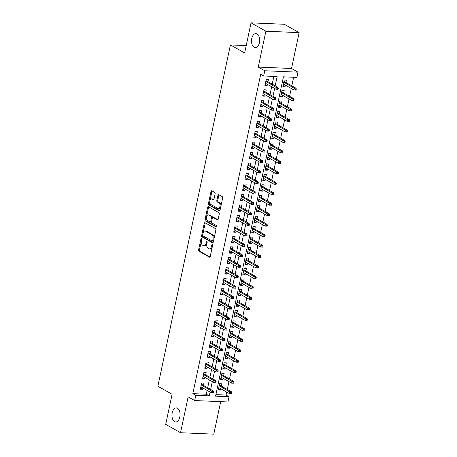 <?xml version="1.0" encoding="UTF-8"?>
<svg xmlns="http://www.w3.org/2000/svg" width="457" height="457" viewBox="0 0 457 457"><rect width="100%" height="100%" fill="white"/><g stroke="black" fill="none" stroke-linecap="round" stroke-linejoin="round"><path stroke-width="0.69" d="M201.474 238.474A0.754 0.434 -87.5 0 0 201.354 238.44A0.754 0.434 -87.5 0 0 200.914 238.965L198.595 249.888A1.08 0.623 -87.5 0 0 198.955 251.241L209.437 257.148A1.08 0.623 -87.5 0 0 209.609 257.2A1.08 0.623 -87.5 0 0 210.237 256.451L212.556 245.529A0.754 0.434 -87.5 0 0 212.305 244.581A0.754 0.434 -87.5 0 0 212.185 244.546A0.754 0.434 -87.5 0 0 211.745 245.072L211.442 246.483A3.456 1.988 -87.5 0 1 209.432 248.882A3.456 1.988 -87.5 0 1 208.883 248.722L208.009 248.231A3.456 1.988 -87.5 0 1 206.844 243.889L207.147 242.478A0.754 0.434 -87.5 0 0 206.89 241.53A0.754 0.434 -87.5 0 0 206.77 241.49A0.754 0.434 -87.5 0 0 206.33 242.016L206.027 243.432A3.456 1.988 -87.5 0 1 204.016 245.832A3.456 1.988 -87.5 0 1 203.468 245.672L202.594 245.175A3.456 1.988 -87.5 0 1 201.428 240.839L201.731 239.428A0.754 0.434 -87.5 0 0 201.474 238.474M254.143 47.339A7.038 4.044 -87.5 0 0 255.269 47.671A7.038 4.044 -87.5 0 0 259.53 41.81A7.038 4.044 -87.5 0 0 256.994 33.938A7.038 4.044 -87.5 0 0 255.869 33.607A7.038 4.044 -87.5 0 0 251.607 39.473A7.038 4.044 -87.5 0 0 254.143 47.339M174.585 421.634A7.038 4.044 -87.5 0 0 175.705 421.965A7.038 4.044 -87.5 0 0 179.967 416.104A7.038 4.044 -87.5 0 0 177.436 408.232A7.038 4.044 -87.5 0 0 176.311 407.901A7.038 4.044 -87.5 0 0 172.049 413.762A7.038 4.044 -87.5 0 0 174.585 421.634M215.116 193.774A1.08 0.623 -87.5 0 0 214.75 192.42L211.814 190.763A1.08 0.623 -87.5 0 0 211.642 190.712A1.08 0.623 -87.5 0 0 211.014 191.46L208.432 203.588A1.08 0.623 -87.5 0 0 208.798 204.942L219.28 210.854A1.08 0.623 -87.5 0 0 219.451 210.906A1.08 0.623 -87.5 0 0 220.08 210.151L222.656 198.024A1.08 0.623 -87.5 0 0 222.291 196.67L218.743 194.671A1.08 0.623 -87.5 0 0 218.566 194.619A1.08 0.623 -87.5 0 0 217.938 195.368L216.835 200.554A1.08 0.623 -87.5 0 0 217.201 201.914L218.96 202.908A2.885 1.662 -87.5 0 1 220 206.136A2.885 1.662 -87.5 0 1 218.252 208.541A2.885 1.662 -87.5 0 1 217.795 208.403L210.894 204.513A2.885 1.662 -87.5 0 1 209.854 201.286A2.885 1.662 -87.5 0 1 211.602 198.881A2.885 1.662 -87.5 0 1 212.065 199.018L213.213 199.663A1.08 0.623 -87.5 0 0 213.385 199.715A1.08 0.623 -87.5 0 0 214.013 198.966L215.116 193.774M195.79 395.311L192.825 393.637L260.701 74.308L263.666 75.982L264.78 70.749L298.038 72.172L296.924 77.41L283.443 76.827L215.567 396.156L229.048 396.733L227.94 401.971L194.676 400.543L195.79 395.311L209.272 395.888L210.083 392.072M194.676 400.543L188.153 396.865L180.532 432.722L165.702 424.364L172.1 394.265L157.865 386.239L230.414 44.923L244.649 52.949L251.047 22.85L265.877 31.207L258.251 67.07L264.78 70.749M205.022 222.725A1.08 0.623 -87.5 0 0 204.845 222.673A1.08 0.623 -87.5 0 0 204.216 223.422L201.64 235.549A1.08 0.623 -87.5 0 0 202.005 236.903L212.482 242.81A1.08 0.623 -87.5 0 0 212.659 242.861A1.08 0.623 -87.5 0 0 213.288 242.113L215.864 229.985A1.08 0.623 -87.5 0 0 215.498 228.631L205.022 222.725M205.039 219.566L207.615 207.444A1.08 0.623 -87.5 0 1 208.243 206.69A1.08 0.623 -87.5 0 1 208.415 206.741L218.897 212.648A1.08 0.623 -87.5 0 1 219.257 214.007L218.155 219.194A1.08 0.623 -87.5 0 1 217.526 219.948A1.08 0.623 -87.5 0 1 217.355 219.897L213.105 217.498A1.08 0.623 -87.5 0 0 212.933 217.446A1.08 0.623 -87.5 0 0 212.305 218.2L211.574 221.639A1.08 0.623 -87.5 0 0 211.939 222.999L216.361 225.49A0.754 0.434 -87.5 0 1 216.635 226.335A0.754 0.434 -87.5 0 1 216.178 226.969A0.754 0.434 -87.5 0 1 216.058 226.929L205.399 220.925A1.08 0.623 -87.5 0 1 205.039 219.566L205.936 219.606L208.512 207.478L207.615 207.444M251.047 22.85L284.305 24.278L299.135 32.636L265.877 31.207M180.532 432.722L213.79 434.15L220.697 401.657M285.385 85.151L285.105 86.447L283.083 85.31M285.945 82.511L286.442 80.169L284.197 80.072L282.86 86.356L285.105 86.447M283.157 95.622L282.883 96.918L280.855 95.776M283.717 92.982L284.214 90.64L281.969 90.543L280.632 96.821L282.883 96.918M280.929 106.087L280.655 107.389L278.633 106.247M281.495 103.453L281.992 101.106L279.741 101.008L278.41 107.292L280.655 107.389M278.707 116.558L278.427 117.86L276.405 116.718M279.267 113.924L279.764 111.577L277.519 111.479L276.182 117.763L278.427 117.86M276.479 127.029L276.205 128.331L274.177 127.189M277.039 124.39L277.542 122.048L275.291 121.95L273.96 128.234L276.205 128.331M274.257 137.5L273.977 138.797L271.955 137.654M274.817 134.861L275.314 132.519L273.069 132.421L271.732 138.7L273.977 138.797M272.029 147.971L271.755 149.268L269.727 148.125M272.589 145.332L273.092 142.984L270.841 142.892L269.504 149.171L271.755 149.268M269.807 158.436L269.527 159.739L267.505 158.596M270.367 155.803L270.864 153.455L268.619 153.358L267.282 159.642L269.527 159.739M267.579 168.907L267.305 170.21L265.277 169.067M268.139 166.268L268.636 163.926L266.391 163.829L265.054 170.113L267.305 170.21M265.351 179.378L265.077 180.675L263.055 179.538M265.917 176.739L266.414 174.397L264.163 174.3L262.832 180.584L265.077 180.675M263.129 189.849L262.855 191.146L260.827 190.003M263.689 187.21L264.186 184.862L261.941 184.771L260.604 191.049L262.855 191.146M260.901 200.315L260.627 201.617L258.599 200.474M261.461 197.681L261.964 195.333L259.713 195.236L258.382 201.52L260.627 201.617M258.679 210.786L258.399 212.088L256.377 210.945M259.239 208.152L259.736 205.804L257.491 205.707L256.154 211.991L258.399 212.088M256.451 221.257L256.177 222.553L254.149 221.417M257.011 218.617L257.514 216.275L255.263 216.178L253.926 222.462L256.177 222.553M254.229 231.728L253.949 233.024L251.927 231.882M254.789 229.088L255.286 226.746L253.041 226.649L251.704 232.927L253.949 233.024M252.001 242.199L251.727 243.495L249.699 242.353M252.561 239.559L253.058 237.212L250.813 237.114L249.476 243.398L251.727 243.495M249.773 252.664L249.499 253.966L247.477 252.824M250.339 250.03L250.836 247.683L248.585 247.585L247.254 253.869L249.499 253.966M247.551 263.135L247.277 264.437L245.249 263.295M248.111 260.496L248.608 258.154L246.363 258.056L245.026 264.34L247.277 264.437M245.323 273.606L245.049 274.903L243.021 273.766M245.883 270.967L246.386 268.625L244.135 268.527L242.804 274.806L245.049 274.903M243.101 284.077L242.821 285.374L240.799 284.231M243.661 281.438L244.158 279.09L241.913 278.998L240.576 285.277L242.821 285.374M240.873 294.542L240.599 295.845L238.571 294.702M241.433 291.909L241.936 289.561L239.685 289.464L238.348 295.748L240.599 295.845M238.651 305.013L238.371 306.316L236.349 305.173M239.211 302.38L239.708 300.032L237.463 299.935L236.126 306.219L238.371 306.316M236.423 315.484L236.149 316.781L234.121 315.644M236.983 312.845L237.48 310.503L235.235 310.406L233.898 316.69L236.149 316.781M234.195 325.955L233.921 327.252L231.899 326.109M234.761 323.316L235.258 320.974L233.007 320.877L231.676 327.155L233.921 327.252M231.973 336.421L231.699 337.723L229.671 336.581M232.533 333.787L233.03 331.439L230.785 331.342L229.448 337.626L231.699 337.723M229.745 346.892L229.471 348.194L227.443 347.052M230.305 344.258L230.808 341.91L228.557 341.813L227.226 348.097L229.471 348.194M227.523 357.363L227.243 358.665L225.221 357.523M228.083 354.723L228.58 352.381L226.335 352.284L224.998 358.568L227.243 358.665M225.295 367.834L225.021 369.13L222.993 367.988M225.855 365.194L226.358 362.852L224.107 362.755L222.77 369.033L225.021 369.13M223.073 378.305L222.793 379.601L220.771 378.459M223.633 375.665L224.13 373.318L221.885 373.226L220.548 379.504L222.793 379.601M203.428 385.365L203.925 383.017L201.68 382.92L200.343 389.204L202.588 389.301L202.868 387.999M205.656 374.894L206.153 372.546L203.902 372.455L202.571 378.733L204.816 378.83L205.09 377.533M207.878 364.423L208.375 362.081L206.13 361.984L204.793 368.268L207.044 368.359L207.318 367.062M210.106 353.952L210.603 351.61L208.352 351.513L207.021 357.797L209.266 357.894L209.546 356.591M212.328 343.487L212.825 341.139L210.58 341.042L209.243 347.326L211.494 347.423L211.768 346.12M214.556 333.016L215.053 330.668L212.808 330.577L211.471 336.855L213.716 336.952L213.996 335.655M216.778 322.545L217.281 320.203L215.03 320.106L213.693 326.384L215.944 326.481L216.218 325.184M219.006 312.074L219.503 309.732L217.258 309.635L215.921 315.918L218.166 316.016L218.446 314.713M221.228 301.609L221.731 299.261L219.48 299.164L218.149 305.447L220.394 305.544L220.668 304.242M223.456 291.138L223.953 288.79L221.708 288.693L220.371 294.976L222.622 295.073L222.896 293.771M225.684 280.667L226.181 278.324L223.93 278.227L222.599 284.505L224.844 284.602L225.124 283.306M227.906 270.196L228.403 267.853L226.158 267.756L224.821 274.04L227.072 274.131L227.346 272.835M230.134 259.725L230.631 257.382L228.386 257.285L227.049 263.569L229.294 263.666L229.574 262.364M232.356 249.259L232.859 246.911L230.608 246.814L229.271 253.098L231.522 253.195L231.796 251.893M234.584 238.788L235.081 236.44L232.836 236.349L231.499 242.627L233.744 242.724L234.024 241.427M236.806 228.317L237.309 225.975L235.058 225.878L233.727 232.156L235.972 232.253L236.246 230.956M239.034 217.846L239.531 215.504L237.286 215.407L235.949 221.691L238.2 221.788L238.474 220.485M241.262 207.381L241.759 205.033L239.508 204.936L238.177 211.22L240.422 211.317L240.696 210.014M243.484 196.91L243.981 194.562L241.736 194.465L240.399 200.749L242.65 200.846L242.924 199.543M245.712 186.439L246.209 184.097L243.964 184L242.627 190.278L244.872 190.375L245.152 189.078M247.934 175.968L248.437 173.626L246.186 173.529L244.849 179.812L247.1 179.904L247.374 178.607M250.162 165.497L250.659 163.155L248.414 163.058L247.077 169.341L249.322 169.438L249.602 168.136M252.384 155.032L252.887 152.684L250.636 152.587L249.305 158.87L251.55 158.967L251.824 157.665M254.612 144.561L255.109 142.213L252.864 142.121L251.527 148.399L253.778 148.496L254.052 147.2M256.84 134.09L257.337 131.747L255.086 131.65L253.755 137.928L256 138.025L256.274 136.729M259.062 123.619L259.559 121.276L257.314 121.179L255.977 127.463L258.228 127.56L258.502 126.258M261.29 113.153L261.787 110.805L259.542 110.708L258.205 116.992L260.45 117.089L260.73 115.787M263.512 102.682L264.015 100.334L261.764 100.237L260.427 106.521L262.678 106.618L262.952 105.316M265.74 92.211L266.237 89.869L263.992 89.772L262.655 96.05L264.9 96.147L265.18 94.85M192.825 393.637L206.307 394.214L207.118 390.398M207.678 387.759L209.346 379.927M209.906 377.293L211.568 369.462M212.134 366.822L213.796 358.991M214.356 356.351L216.024 348.52M216.584 345.88L218.246 338.049M218.806 335.415L220.474 327.578M221.034 324.944L222.696 317.112M223.256 314.473L224.924 306.641M225.484 304.002L227.146 296.17M227.712 293.531L229.374 285.699M229.934 283.066L231.602 275.234M232.162 272.595L233.824 264.763M234.384 262.124L236.052 254.292M236.612 251.653L238.274 243.821M238.834 241.187L240.502 233.35M241.062 230.716L242.724 222.885M243.29 220.245L244.952 212.414M245.512 209.774L247.18 201.943M247.74 199.303L249.402 191.472M249.962 188.838L251.63 181.006M252.19 178.367L253.852 170.535M254.412 167.896L256.08 160.064M256.64 157.425L258.302 149.593M258.862 146.96L260.53 139.122M261.09 136.489L262.758 128.657M263.318 126.018L264.98 118.186M265.54 115.547L267.208 107.715M267.768 105.081L269.43 97.244M269.99 94.61L271.658 86.779M272.218 84.139L273.857 76.416M267.962 81.74L268.465 79.398L266.214 79.301L264.883 85.585L267.128 85.676L267.402 84.379M215.893 394.625L226.084 395.065L226.718 392.083M227.278 389.444L228.946 381.612M229.505 378.979L231.168 371.141M231.728 368.508L233.396 360.676M233.955 358.037L235.618 350.205M236.183 347.566L237.846 339.734M238.405 337.095L240.074 329.263M240.633 326.629L242.296 318.797M242.856 316.158L244.524 308.326M245.083 305.687L246.746 297.855M247.306 295.216L248.974 287.384M249.533 284.751L251.196 276.913M251.761 274.28L253.424 266.448M253.983 263.809L255.652 255.977M256.211 253.338L257.874 245.506M258.433 242.867L260.102 235.035M260.661 232.402L262.324 224.57M262.884 221.931L264.552 214.099M265.111 211.46L266.774 203.628M267.339 200.989L269.002 193.157M269.561 190.523L271.23 182.686M271.789 180.052L273.452 172.22M274.011 169.581L275.68 161.749M276.239 159.11L277.902 151.278M278.462 148.639L280.13 140.807M280.689 138.174L282.352 130.342M282.912 127.703L284.58 119.871M285.139 117.232L286.807 109.4M287.367 106.761L289.03 98.929M289.589 96.296L291.258 88.458M291.817 85.825L293.634 77.267M221.405 386.136L221.902 383.789L219.657 383.691L218.32 389.975L220.571 390.072L220.845 388.77M246.209 45.603L230.414 44.923M258.251 67.07L291.515 68.493L299.135 32.636M291.515 68.493L298.038 72.172M226.084 395.065L229.048 396.733M275.183 85.813L277.148 76.559L263.666 75.982M210.648 389.433L212.311 381.601M212.871 378.962L214.539 371.13M215.098 368.496L216.761 360.659M217.321 358.025L218.989 350.193M219.549 347.554L221.211 339.722M221.771 337.083L223.439 329.251M223.999 326.612L225.661 318.78M226.226 316.147L227.889 308.315M228.449 305.676L230.117 297.844M230.676 295.205L232.339 287.373M232.899 284.734L234.567 276.902M235.127 274.269L236.789 266.431M237.349 263.798L239.017 255.966M239.577 253.327L241.239 245.495M241.804 242.856L243.467 235.024M244.027 232.385L245.695 224.553M246.254 221.919L247.917 214.087M248.477 211.448L250.145 203.616M250.704 200.977L252.367 193.145M252.927 190.506L254.595 182.674M255.155 180.041L256.817 172.203M257.382 169.57L259.045 161.738M259.605 159.099L261.273 151.267M261.832 148.628L263.495 140.796M264.055 138.163L265.723 130.325M266.282 127.692L267.945 119.86M268.505 117.221L270.173 109.389M270.733 106.749L272.395 98.918M272.96 96.278L274.623 88.447M206.307 394.214L209.272 395.888M220.571 390.072L218.543 388.93M202.588 389.301L200.566 388.159M204.816 378.83L202.794 377.688M207.044 368.359L205.016 367.222M209.266 357.894L207.244 356.751M211.494 347.423L209.466 346.28M213.716 336.952L211.694 335.809M215.944 326.481L213.916 325.338M218.166 316.016L216.144 314.873M220.394 305.544L218.366 304.402M222.622 295.073L220.594 293.931M224.844 284.602L222.822 283.46M227.072 274.131L225.044 272.995M229.294 263.666L227.272 262.524M231.522 253.195L229.494 252.053M233.744 242.724L231.722 241.582M235.972 232.253L233.944 231.111M238.2 221.788L236.172 220.645M240.422 211.317L238.4 210.174M242.65 200.846L240.622 199.703M244.872 190.375L242.85 189.232M247.1 179.904L245.072 178.767M249.322 169.438L247.3 168.296M251.55 158.967L249.522 157.825M253.778 148.496L251.75 147.354M256 138.025L253.978 136.883M258.228 127.56L256.2 126.418M260.45 117.089L258.428 115.947M262.678 106.618L260.65 105.476M264.9 96.147L262.878 95.005M267.128 85.676L265.1 84.539M204.016 245.832L204.919 245.872A3.456 1.988 -87.5 0 0 206.93 243.472L206.027 243.432M207.164 242.364L206.93 243.472M209.432 248.882L210.329 248.922A3.456 1.988 -87.5 0 0 212.345 246.523L211.442 246.483M212.579 245.415L212.345 246.523M201.748 239.308L199.492 249.922A1.08 0.623 -87.5 0 0 199.858 251.281L209.997 256.994M205.359 222.913A1.08 0.623 -87.5 0 0 205.119 223.462L202.542 235.589A1.08 0.623 -87.5 0 0 202.902 236.943L213.042 242.661M202.697 234.875A0.754 0.434 -87.5 0 0 202.948 235.829L212.151 241.01A0.754 0.434 -87.5 0 0 212.271 241.05A0.754 0.434 -87.5 0 0 212.711 240.525L213.025 239.034A3.456 1.988 -87.5 0 0 211.865 234.692L205.576 231.151A3.456 1.988 -87.5 0 0 205.022 230.985A3.456 1.988 -87.5 0 0 203.011 233.39L202.697 234.875M213.048 241.05A0.754 0.434 -87.5 0 0 213.168 241.085A0.754 0.434 -87.5 0 0 213.608 240.559L212.711 240.525M205.022 230.985L205.924 231.025A3.456 1.988 -87.5 0 1 206.473 231.191L212.762 234.732A3.456 1.988 -87.5 0 1 213.927 239.074L213.608 240.559M208.758 206.935A1.08 0.623 -87.5 0 0 208.512 207.478M217.915 219.743L214.002 217.538A1.08 0.623 -87.5 0 0 213.83 217.486A1.08 0.623 -87.5 0 0 213.659 217.521M216.515 226.723L206.301 220.965L205.399 220.925M208.695 215.013A2.885 1.662 -87.5 0 0 208.232 214.876A2.885 1.662 -87.5 0 0 206.484 217.281A2.885 1.662 -87.5 0 0 207.524 220.514L209.957 221.879A1.08 0.623 -87.5 0 0 210.129 221.931A1.08 0.623 -87.5 0 0 210.757 221.182L211.488 217.738A1.08 0.623 -87.5 0 0 211.128 216.384L208.695 215.013L209.592 215.053A2.885 1.662 -87.5 0 0 209.135 214.916L208.232 214.876M210.854 221.919A1.08 0.623 -87.5 0 0 211.031 221.971A1.08 0.623 -87.5 0 0 211.66 221.222L210.757 221.182M209.592 215.053L212.025 216.424A1.08 0.623 -87.5 0 1 212.391 217.778L211.66 221.222M205.936 219.606A1.08 0.623 -87.5 0 0 206.301 220.965M211.602 198.881L212.499 198.921A2.885 1.662 -87.5 0 1 212.962 199.058L213.767 199.509M218.252 208.541L219.154 208.581A2.885 1.662 -87.5 0 0 220.902 206.176A2.885 1.662 -87.5 0 0 219.863 202.942L218.96 202.908M219.08 194.859A1.08 0.623 -87.5 0 0 218.84 195.407L217.738 200.594A1.08 0.623 -87.5 0 0 218.098 201.954L219.863 202.942M212.157 190.952A1.08 0.623 -87.5 0 0 211.911 191.5L209.335 203.628A1.08 0.623 -87.5 0 0 209.694 204.982L219.834 210.7M231.545 393.677L231.768 392.632L230.865 392.592L230.642 393.643L231.545 393.677L229.425 393.608L229.825 391.723L231.442 391.792L219.383 384.994M230.865 392.592L219.223 385.748M230.642 393.643L229.425 393.608L218.823 387.633M231.442 391.792L231.768 392.632M213.568 392.906L213.79 391.86L212.888 391.82L212.665 392.871L213.568 392.906L211.448 392.837L200.84 386.862M212.665 392.871L211.448 392.837L211.848 390.952L213.465 391.021L201.4 384.223M212.888 391.82L201.24 384.977M213.79 391.86L213.465 391.021M233.767 383.206L233.99 382.161L233.093 382.121L232.87 383.172L233.767 383.206L231.653 383.137L232.053 381.252L233.67 381.321L221.605 374.523M233.093 382.121L221.445 375.277M232.87 383.172L231.653 383.137L221.045 377.162M233.67 381.321L233.99 382.161M235.995 372.741L236.218 371.69L235.321 371.655L235.098 372.701L235.995 372.741L233.875 372.666L234.275 370.787L235.892 370.856L223.833 364.052M235.321 371.655L223.673 364.806M235.098 372.701L233.875 372.666L223.273 366.691M235.892 370.856L236.218 371.69M238.223 362.27L238.44 361.224L237.543 361.184L237.32 362.23L238.223 362.27L236.103 362.201L236.503 360.316L238.12 360.384L226.055 353.587M237.543 361.184L225.895 354.335M237.32 362.23L236.103 362.201L225.495 356.22M238.12 360.384L238.44 361.224M240.445 351.799L240.668 350.753L239.771 350.713L239.548 351.759L240.445 351.799L238.326 351.73L238.725 349.845L240.348 349.913L228.283 343.116M239.771 350.713L228.123 343.87M239.548 351.759L238.326 351.73L227.723 345.749M240.348 349.913L240.668 350.753M215.79 382.44L216.012 381.389L215.116 381.349L214.893 382.4L215.79 382.44L213.67 382.366L203.068 376.391M214.893 382.4L213.67 382.366L214.07 380.481L215.693 380.555L203.628 373.752M215.116 381.349L203.468 374.506M216.012 381.389L215.693 380.555M218.018 371.969L218.24 370.918L217.338 370.884L217.115 371.929L218.018 371.969L215.898 371.901L205.29 365.92M217.115 371.929L215.898 371.901L216.298 370.016L217.915 370.084L205.856 363.281M217.338 370.884L205.696 364.035M218.24 370.918L217.915 370.084M220.24 361.498L220.463 360.453L219.566 360.413L219.343 361.458L220.24 361.498L218.12 361.43L207.518 355.449M219.343 361.458L218.12 361.43L218.526 359.545L220.143 359.613L208.078 352.815M219.566 360.413L207.918 353.564M220.463 360.453L220.143 359.613M222.468 351.027L222.69 349.982L221.788 349.942L221.565 350.987L222.468 351.027L220.348 350.959L209.746 344.978M221.565 350.987L220.348 350.959L220.748 349.074L222.365 349.142L210.306 342.344M221.788 349.942L210.146 343.098M222.69 349.982L222.365 349.142M242.673 341.328L242.895 340.282L241.993 340.242L241.77 341.293L242.673 341.328L240.553 341.259L240.953 339.374L242.57 339.442L230.511 332.645M241.993 340.242L230.351 333.399M241.77 341.293L240.553 341.259L229.945 335.284M242.57 339.442L242.895 340.282M224.69 340.556L224.913 339.511L224.016 339.471L223.793 340.522L224.69 340.556L222.576 340.488L211.968 334.513M223.793 340.522L222.576 340.488L222.976 338.603L224.593 338.671L212.528 331.873M224.016 339.471L212.368 332.627M224.913 339.511L224.593 338.671M244.895 330.862L245.118 329.811L244.221 329.777L243.998 330.822L244.895 330.862L242.776 330.788L243.175 328.903L244.798 328.977L232.733 322.174M244.221 329.777L232.573 322.928M243.998 330.822L242.776 330.788L232.173 324.813M244.798 328.977L245.118 329.811M247.123 320.391L247.346 319.346L246.443 319.306L246.22 320.351L247.123 320.391L245.003 320.323L245.403 318.438L247.02 318.506L234.961 311.703M246.443 319.306L234.801 312.457M246.22 320.351L245.003 320.323L234.401 314.342M247.02 318.506L247.346 319.346M249.345 309.92L249.568 308.875L248.671 308.835L248.448 309.88L249.345 309.92L247.226 309.852L247.631 307.967L249.248 308.035L237.183 301.237M248.671 308.835L237.023 301.986M248.448 309.88L247.226 309.852L236.623 303.871M249.248 308.035L249.568 308.875M251.573 299.449L251.796 298.404L250.899 298.364L250.676 299.415L251.573 299.449L249.453 299.381L249.853 297.496L251.47 297.564L239.411 290.766M250.899 298.364L239.251 291.52M250.676 299.415L249.453 299.381L238.851 293.405M251.47 297.564L251.796 298.404M253.801 288.978L254.018 287.933L253.121 287.893L252.898 288.944L253.801 288.978L251.681 288.91L252.081 287.025L253.698 287.099L241.633 280.295M253.121 287.893L241.473 281.049M252.898 288.944L251.681 288.91L241.073 282.934M253.698 287.099L254.018 287.933M226.918 330.091L227.14 329.04L226.244 329.006L226.021 330.051L226.918 330.091L224.798 330.017L214.196 324.042M226.021 330.051L224.798 330.017L225.198 328.137L226.815 328.206L214.756 321.402M226.244 329.006L214.596 322.156M227.14 329.04L226.815 328.206M229.146 319.62L229.368 318.575L228.466 318.535L228.243 319.58L229.146 319.62L227.026 319.552L216.418 313.571M228.243 319.58L227.026 319.552L227.426 317.666L229.043 317.735L216.978 310.931M228.466 318.535L216.818 311.685M229.368 318.575L229.043 317.735M231.368 309.149L231.59 308.104L230.694 308.064L230.471 309.109L231.368 309.149L229.248 309.081L218.646 303.1M230.471 309.109L229.248 309.081L229.648 307.195L231.271 307.264L219.206 300.466M230.694 308.064L219.046 301.214M231.59 308.104L231.271 307.264M233.596 298.678L233.818 297.633L232.916 297.593L232.693 298.644L233.596 298.678L231.476 298.61L220.868 292.634M232.693 298.644L231.476 298.61L231.876 296.724L233.493 296.793L221.434 289.995M232.916 297.593L221.274 290.749M233.818 297.633L233.493 296.793M235.818 288.213L236.041 287.162L235.144 287.127L234.921 288.173L235.818 288.213L233.698 288.139L223.096 282.163M234.921 288.173L233.698 288.139L234.098 286.253L235.721 286.328L223.656 279.524M235.144 287.127L223.496 280.278M236.041 287.162L235.721 286.328M256.023 278.513L256.246 277.462L255.349 277.428L255.126 278.473L256.023 278.513L253.903 278.439L254.303 276.559L255.926 276.628L243.861 269.824M255.349 277.428L243.701 270.578M255.126 278.473L253.903 278.439L243.301 272.463M255.926 276.628L256.246 277.462M238.046 277.742L238.268 276.691L237.366 276.656L237.143 277.702L238.046 277.742L235.926 277.673L225.324 271.692M237.143 277.702L235.926 277.673L236.326 275.788L237.943 275.857L225.884 269.053M237.366 276.656L225.724 269.807M238.268 276.691L237.943 275.857M258.251 268.042L258.473 266.997L257.571 266.957L257.348 268.002L258.251 268.042L256.131 267.973L256.531 266.088L258.148 266.157L246.089 259.359M257.571 266.957L245.929 260.107M257.348 268.002L256.131 267.973L245.523 261.992M258.148 266.157L258.473 266.997M240.268 267.271L240.491 266.225L239.594 266.185L239.371 267.231L240.268 267.271L238.154 267.202L227.546 261.221M239.371 267.231L238.154 267.202L238.554 265.317L240.171 265.386L228.106 258.588M239.594 266.185L227.946 259.336M240.491 266.225L240.171 265.386M260.473 257.571L260.696 256.526L259.799 256.486L259.576 257.531L260.473 257.571L258.354 257.502L258.753 255.617L260.376 255.686L248.311 248.888M259.799 256.486L248.151 249.642M259.576 257.531L258.354 257.502L247.751 251.521M260.376 255.686L260.696 256.526M242.496 256.8L242.718 255.754L241.822 255.714L241.599 256.76L242.496 256.8L240.376 256.731L229.774 250.75M241.599 256.76L240.376 256.731L240.776 254.846L242.393 254.915L230.334 248.117M241.822 255.714L230.174 248.871M242.718 255.754L242.393 254.915M262.701 247.1L262.924 246.055L262.021 246.015L261.798 247.066L262.701 247.1L260.581 247.031L260.981 245.146L262.598 245.215L250.539 238.417M262.021 246.015L250.379 239.171M261.798 247.066L260.581 247.031L249.979 241.056M262.598 245.215L262.924 246.055M244.724 246.329L244.941 245.283L244.044 245.243L243.821 246.294L244.724 246.329L242.604 246.26L231.996 240.285M243.821 246.294L242.604 246.26L243.004 244.375L244.621 244.444L232.556 237.646M244.044 245.243L232.396 238.4M244.941 245.283L244.621 244.444M264.923 236.635L265.146 235.584L264.249 235.549L264.026 236.595L264.923 236.635L262.804 236.56L263.209 234.675L264.826 234.749L252.761 227.946M264.249 235.549L252.601 228.7M264.026 236.595L262.804 236.56L252.201 230.585M264.826 234.749L265.146 235.584M246.946 235.863L247.168 234.812L246.272 234.778L246.049 235.823L246.946 235.863L244.826 235.789L234.224 229.814M246.049 235.823L244.826 235.789L245.226 233.91L246.849 233.978L234.784 227.175M246.272 234.778L234.624 227.929M247.168 234.812L246.849 233.978M267.151 226.164L267.374 225.118L266.477 225.078L266.254 226.124L267.151 226.164L265.031 226.095L265.431 224.21L267.048 224.278L254.989 217.475M266.477 225.078L254.829 218.229M266.254 226.124L265.031 226.095L254.429 220.114M267.048 224.278L267.374 225.118M249.174 225.392L249.396 224.347L248.494 224.307L248.271 225.352L249.174 225.392L247.054 225.324L236.446 219.343M248.271 225.352L247.054 225.324L247.454 223.439L249.071 223.507L237.012 216.709M248.494 224.307L236.852 217.458M249.396 224.347L249.071 223.507M269.373 215.693L269.596 214.647L268.699 214.607L268.476 215.653L269.373 215.693L267.259 215.624L267.659 213.739L269.276 213.807L257.211 207.01M268.699 214.607L257.051 207.758M268.476 215.653L267.259 215.624L256.651 209.643M269.276 213.807L269.596 214.647M271.601 205.222L271.824 204.176L270.927 204.136L270.704 205.187L271.601 205.222L269.481 205.153L269.881 203.268L271.504 203.336L259.439 196.539M270.927 204.136L259.279 197.293M270.704 205.187L269.481 205.153L258.879 199.178M271.504 203.336L271.824 204.176M273.829 194.756L274.051 193.705L273.149 193.665L272.926 194.716L273.829 194.756L271.709 194.682L272.109 192.797L273.726 192.871L261.661 186.068M273.149 193.665L261.501 186.822M272.926 194.716L271.709 194.682L261.101 188.707M273.726 192.871L274.051 193.705M276.051 184.285L276.274 183.234L275.377 183.2L275.154 184.245L276.051 184.285L273.932 184.217L274.331 182.332L275.954 182.4L263.889 175.597M275.377 183.2L263.729 176.351M275.154 184.245L273.932 184.217L263.329 178.236M275.954 182.4L276.274 183.234M278.279 173.814L278.502 172.769L277.599 172.729L277.376 173.774L278.279 173.814L276.159 173.746L276.559 171.861L278.176 171.929L266.117 165.131M277.599 172.729L265.957 165.88M277.376 173.774L276.159 173.746L265.551 167.765M278.176 171.929L278.502 172.769M280.501 163.343L280.724 162.298L279.827 162.258L279.604 163.303L280.501 163.343L278.382 163.275L278.787 161.39L280.404 161.458L268.339 154.66M279.827 162.258L268.179 155.414M279.604 163.303L278.382 163.275L267.779 157.294M280.404 161.458L280.724 162.298M282.729 152.872L282.952 151.827L282.049 151.787L281.832 152.838L282.729 152.872L280.609 152.804L281.009 150.919L282.626 150.987L270.567 144.189M282.049 151.787L270.407 144.943M281.832 152.838L280.609 152.804L270.007 146.828M282.626 150.987L282.952 151.827M284.951 142.407L285.174 141.356L284.277 141.322L284.054 142.367L284.951 142.407L282.837 142.333L283.237 140.448L284.854 140.522L272.789 133.718M284.277 141.322L272.629 134.472M284.054 142.367L282.837 142.333L272.229 136.357M284.854 140.522L285.174 141.356M287.179 131.936L287.402 130.891L286.505 130.851L286.282 131.896L287.179 131.936L285.059 131.867L285.459 129.982L287.082 130.051L275.017 123.247M286.505 130.851L274.857 124.001M286.282 131.896L285.059 131.867L274.457 125.886M287.082 130.051L287.402 130.891M289.407 121.465L289.629 120.42L288.727 120.38L288.504 121.425L289.407 121.465L287.287 121.396L287.687 119.511L289.304 119.58L277.239 112.782M288.727 120.38L277.079 113.53M288.504 121.425L287.287 121.396L276.679 115.415M289.304 119.58L289.629 120.42M291.629 110.994L291.852 109.948L290.955 109.909L290.732 110.96L291.629 110.994L289.51 110.925L289.909 109.04L291.532 109.109L279.467 102.311M290.955 109.909L279.307 103.065M290.732 110.96L289.51 110.925L278.907 104.95M291.532 109.109L291.852 109.948M293.857 100.529L294.079 99.477L293.177 99.443L292.954 100.489L293.857 100.529L291.737 100.454L292.137 98.569L293.754 98.643L281.695 91.84M293.177 99.443L281.535 92.594M292.954 100.489L291.737 100.454L281.129 94.479M293.754 98.643L294.079 99.477M296.079 90.058L296.302 89.006L295.405 88.972L295.182 90.018L296.079 90.058L293.96 89.989L294.365 88.104L295.982 88.172L283.917 81.369M295.405 88.972L283.757 82.123M295.182 90.018L293.96 89.989L283.357 84.008M295.982 88.172L296.302 89.006M251.396 214.921L251.618 213.876L250.722 213.836L250.499 214.881L251.396 214.921L249.276 214.853L238.674 208.872M250.499 214.881L249.276 214.853L249.676 212.968L251.299 213.036L239.234 206.238M250.722 213.836L239.074 206.987M251.618 213.876L251.299 213.036M253.624 204.45L253.846 203.405L252.944 203.365L252.721 204.416L253.624 204.45L251.504 204.382L240.902 198.407M252.721 204.416L251.504 204.382L251.904 202.497L253.521 202.565L241.462 195.767M252.944 203.365L241.302 196.521M253.846 203.405L253.521 202.565M255.846 193.985L256.069 192.934L255.172 192.9L254.949 193.945L255.846 193.985L253.726 193.911L243.124 187.936M254.949 193.945L253.726 193.911L254.132 192.026L255.749 192.1L243.684 185.296M255.172 192.9L243.524 186.05M256.069 192.934L255.749 192.1M258.074 183.514L258.296 182.463L257.4 182.429L257.177 183.474L258.074 183.514L255.954 183.446L245.352 177.465M257.177 183.474L255.954 183.446L256.354 181.56L257.971 181.629L245.912 174.825M257.4 182.429L245.752 175.579M258.296 182.463L257.971 181.629M260.301 173.043L260.519 171.998L259.622 171.958L259.399 173.003L260.301 173.043L258.182 172.975L247.574 166.994M259.399 173.003L258.182 172.975L258.582 171.089L260.199 171.158L248.134 164.36M259.622 171.958L247.974 165.108M260.519 171.998L260.199 171.158M262.524 162.572L262.746 161.527L261.85 161.487L261.627 162.532L262.524 162.572L260.404 162.503L249.802 156.528M261.627 162.532L260.404 162.503L260.804 160.618L262.427 160.687L250.362 153.889M261.85 161.487L250.202 154.643M262.746 161.527L262.427 160.687M264.752 152.101L264.974 151.056L264.072 151.016L263.849 152.067L264.752 152.101L262.632 152.032L252.024 146.057M263.849 152.067L262.632 152.032L263.032 150.147L264.649 150.216L252.59 143.418M264.072 151.016L252.43 144.172M264.974 151.056L264.649 150.216M266.974 141.636L267.196 140.585L266.3 140.55L266.077 141.596L266.974 141.636L264.854 141.561L254.252 135.586M266.077 141.596L264.854 141.561L265.254 139.682L266.877 139.751L254.812 132.947M266.3 140.55L254.652 133.701M267.196 140.585L266.877 139.751M269.202 131.165L269.424 130.119L268.522 130.079L268.299 131.125L269.202 131.165L267.082 131.096L256.48 125.115M268.299 131.125L267.082 131.096L267.482 129.211L269.099 129.28L257.04 122.482M268.522 130.079L256.88 123.23M269.424 130.119L269.099 129.28M271.424 120.694L271.647 119.648L270.75 119.608L270.527 120.654L271.424 120.694L269.304 120.625L258.702 114.644M270.527 120.654L269.304 120.625L269.71 118.74L271.327 118.809L259.262 112.011M270.75 119.608L259.102 112.759M271.647 119.648L271.327 118.809M273.652 110.223L273.874 109.177L272.978 109.137L272.755 110.188L273.652 110.223L271.532 110.154L260.93 104.179M272.755 110.188L271.532 110.154L271.932 108.269L273.549 108.338L261.49 101.54M272.978 109.137L261.33 102.294M273.874 109.177L273.549 108.338M275.874 99.757L276.097 98.706L275.2 98.672L274.977 99.717L275.874 99.757L273.76 99.683L263.152 93.708M274.977 99.717L273.76 99.683L274.16 97.798L275.777 97.872L263.712 91.069M275.2 98.672L263.552 91.823M276.097 98.706L275.777 97.872M278.102 89.286L278.324 88.241L277.428 88.201L277.205 89.246L278.102 89.286L275.982 89.218L265.38 83.237M277.205 89.246L275.982 89.218L276.382 87.333L278.005 87.401L265.94 80.598M277.428 88.201L265.78 81.352M278.324 88.241L278.005 87.401M201.748 239L200.914 238.965M212.579 245.106L211.745 245.072M207.164 242.056L206.33 242.016M209.786 257.165L209.437 257.148M199.858 251.281L198.955 251.241M199.492 249.922L198.595 249.888M212.831 242.827L212.482 242.81M202.902 236.943L202.005 236.903M202.542 235.589L201.64 235.549M205.119 223.462L204.216 223.422M213.927 239.074L213.025 239.034M212.762 234.732L211.865 234.692M206.473 231.191L205.576 231.151M217.703 219.908L217.355 219.897M214.002 217.538L213.105 217.498M212.391 217.778L211.488 217.738M212.025 216.424L211.128 216.384M213.562 199.68L213.213 199.663M212.962 199.058L212.065 199.018M218.098 201.954L217.201 201.914M217.738 200.594L216.835 200.554M218.84 195.407L217.938 195.368M219.628 210.866L219.28 210.854M209.694 204.982L208.798 204.942M209.335 203.628L208.432 203.588M211.911 191.5L211.014 191.46M213.168 241.085L212.271 241.05M213.83 217.486L212.933 217.446M211.031 221.971L210.129 221.931"/></g></svg>
